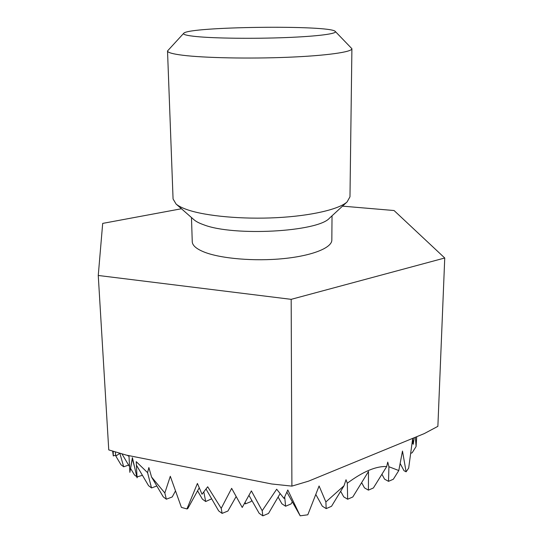 <?xml version="1.0" encoding="UTF-8"?>
<svg xmlns="http://www.w3.org/2000/svg" width="543" height="543" viewBox="0 0 543 543"><rect width="100%" height="100%" fill="white"/><g stroke="black" fill="none" stroke-linecap="round" stroke-linejoin="round"><path stroke-width="0.81" d="M181.457 208.75L102.688 223.397L98.256 275.471L291.177 299.342L444.744 258L394.062 210.528L342.524 206.143M196.505 36.571C214.913 38.37 253.527 38.845 285.747 37.576C318.042 36.327 337.956 33.639 335.228 31.379C329.723 24.842 189.113 26.566 183.772 33.232C182.529 34.487 186.772 35.6 196.505 36.571M183.697 33.313L167.522 50.954C167.597 52.535 172.62 53.961 182.591 55.23C203.815 57.904 248.728 58.861 287.559 57.28C326.472 55.712 352.176 52.006 351.905 48.707L335.303 31.46M167.522 50.954L173.068 198.969L176.081 204.032C178.538 206.116 182.428 208.064 187.756 209.869C206.143 216.128 242.314 219.46 276.659 217.675C311.03 215.904 338.947 209.333 347.086 201.942L349.977 196.804L351.905 48.707M193.81 219.582L194.116 219.854C196.179 221.612 199.362 223.241 203.652 224.754C233.463 236.558 317.811 231.881 329.445 218.198L329.75 217.926M191.475 217.539L192.256 241.744C192.419 245.517 196.478 248.993 204.446 252.156C220.981 258.644 254.572 261.516 283.494 258.611C312.469 255.739 331.963 247.764 331.834 240.04L332.031 215.822M286.853 492.101L300.184 515.823L307.8 514.798L319.094 485.985L325.875 501.949L326.194 508.621L331.529 506.286L344.038 485.741L325.875 501.949M113.236 451.627L113.297 455.937L112.679 451.43M119.501 453.541L115.835 456.1L115.36 452.333M300.184 515.823L287.797 489.976L284.016 498.413L276.672 489.229L262.188 510.732L251.382 490.899L242.226 507.461L231.651 488.347L221.218 508.37L207.691 486.772L202.01 494.232L197.414 483.453L186.935 508.94L181.41 507.393L170.298 476.279L164.828 492.976L151.558 477.032L148.863 467.55L147.567 472.648L136.225 461.652L137.067 477.833L132.39 457.654L129.865 472.356L129.003 456.324L127.171 455.292M400.157 463.491L403.978 470.679L406.103 471.819L402.485 451.057L398.793 470.537L388.924 466.742L387.75 462.1L386.704 466.546C376.082 466.03 362.948 471.589 347.31 483.216L346.02 479.74L344.038 485.741M406.103 471.819L408.675 468.1L412.68 438.52L413.237 444.276L412.205 442.307M414.207 437.739L413.237 444.276M416.719 436.701L416.087 446.522L415.395 437.251M315.829 494.49L322.304 506.171L326.194 508.621M291.177 299.342L291.896 486.121L271.71 483.983L126.499 455.156L108.756 449.903L98.256 275.471M291.896 486.121L308.594 481.139L424.253 433.606L437.875 426.343L444.744 258M197.571 490.831L202.396 499.139L205.688 501.522L211.675 498.82M203.801 491.931L205.688 501.522M206.007 489.033L218.673 510.909L222.114 513.393L227.917 511.024L236.117 496.601M244.594 503.28L245.443 503.863L251.049 501.569L251.776 500.313M245.192 502.2L245.443 503.863M221.218 508.37L222.114 513.393M262.188 510.732L262.839 515.85L259.194 513.339L248.959 495.379M410.759 453.337L412.191 452.733L416.087 446.522M381.919 474.256L384.539 479.13L388.51 481.342L393.349 479.231L398.793 470.537M388.924 466.742L388.51 481.342M347.31 483.216L347.649 499.227L343.733 496.859L340.665 491.279M115.835 456.1L120.967 464.713L123.702 466.797L128.596 465.079M186.935 508.94L187.756 508.615L199.247 487.79M151.558 477.032L163.246 496.845L166.348 499.207L172.219 496.954L175.45 491.015M164.828 492.976L166.348 499.207M147.567 472.648L151.531 487.947L148.558 485.686L136.408 465.147M129.865 472.356L132.316 458.767L134.297 466.037M119.949 453.663L123.702 466.797M136.809 476.754L134.481 474.982L130.578 468.412M129.56 466.702L122.148 454.213M137.019 476.917L142.422 475.315M136.958 475.79L137.331 477.154M361.631 482.632L364.462 487.852L368.412 490.139L373.408 487.953L386.704 466.546M347.649 499.227L352.814 496.967L368.493 471.48L368.412 490.139M262.839 515.85L268.507 513.454L280.113 493.621M284.688 496.926L285.604 506.232L281.919 503.802L278.111 497.042M285.604 506.232L291.082 503.918L292.317 501.834M151.531 487.947L156.832 485.978M113.297 455.937L115.713 455.115M329.445 218.198L347.086 201.942M194.116 219.854L176.081 204.032"/></g></svg>
